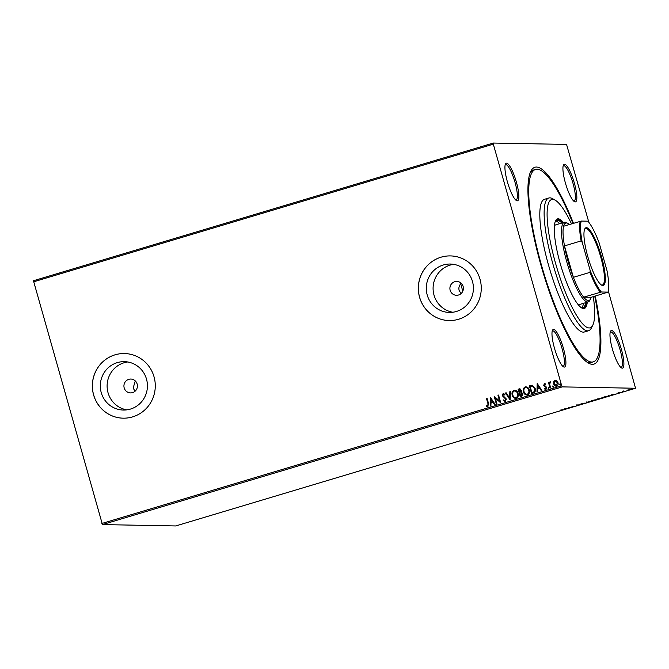 <?xml version="1.0" encoding="UTF-8"?>
<svg xmlns="http://www.w3.org/2000/svg" width="669" height="669" viewBox="0 0 669 669"><rect width="100%" height="100%" fill="white"/><g stroke="black" fill="none" stroke-linecap="round" stroke-linejoin="round"><path stroke-width="1" d="M595.251 296.074A102.75 22.403 -106.7 0 1 588.352 363.033A102.75 22.403 -106.7 0 1 540.953 265.208A102.75 22.403 -106.7 0 1 530.885 171.139A102.75 22.403 -106.7 0 1 573.45 223.279M586.964 362.138A100.442 21.901 73.3 0 0 591.07 362.514L593.227 361.87A100.442 21.901 -106.7 0 1 541.48 265.225A100.442 21.901 -106.7 0 1 535.593 169.424A100.442 21.901 -106.7 0 1 572.932 223.438M516.376 182.068A19.627 4.282 -106.7 0 1 516.468 200.583A19.627 4.282 -106.7 0 1 507.411 181.901A19.627 4.282 -106.7 0 1 505.488 163.93A19.627 4.282 -106.7 0 1 516.376 182.068M515.74 200.031A18.473 4.031 73.3 0 0 516.117 199.998A18.473 4.031 73.3 0 0 515.03 182.386A18.473 4.031 73.3 0 0 505.513 164.607A18.473 4.031 73.3 0 0 505.187 164.783M574.362 183.147A19.627 4.282 -106.7 0 1 574.454 201.662A19.627 4.282 -106.7 0 1 565.405 182.98A19.627 4.282 -106.7 0 1 563.482 165.009A19.627 4.282 -106.7 0 1 574.362 183.147M573.734 201.118A18.473 4.031 73.3 0 0 574.102 201.085A18.473 4.031 73.3 0 0 573.024 183.465A18.473 4.031 73.3 0 0 563.507 165.695A18.473 4.031 73.3 0 0 563.181 165.87M621.409 349.402A19.627 4.282 -106.7 0 1 621.501 367.917A19.627 4.282 -106.7 0 1 612.444 349.235A19.627 4.282 -106.7 0 1 610.521 331.264A19.627 4.282 -106.7 0 1 621.409 349.402M620.782 367.365A18.473 4.031 73.3 0 0 621.15 367.34A18.473 4.031 73.3 0 0 620.071 349.72A18.473 4.031 73.3 0 0 610.546 331.941A18.473 4.031 73.3 0 0 610.22 332.117M563.423 348.315A19.627 4.282 -106.7 0 1 563.507 366.838A19.627 4.282 -106.7 0 1 554.459 348.148A19.627 4.282 -106.7 0 1 552.535 330.185A19.627 4.282 -106.7 0 1 563.423 348.315M562.788 366.286A18.473 4.031 73.3 0 0 563.156 366.252A18.473 4.031 73.3 0 0 562.077 348.633A18.473 4.031 73.3 0 0 552.561 330.862A18.473 4.031 73.3 0 0 552.234 331.038M124.191 387.92A6.924 6.74 -88.9 0 0 130.539 392.904A6.924 6.74 -88.9 0 0 137.145 384.039A6.924 6.74 -88.9 0 0 130.798 379.055A6.924 6.74 -88.9 0 0 124.191 387.92M135.272 380.912L133.156 388.087L135.063 391.231M450.17 290.304A6.924 6.74 -88.9 0 0 456.517 295.288A6.924 6.74 -88.9 0 0 463.124 286.424A6.924 6.74 -88.9 0 0 456.776 281.44A6.924 6.74 -88.9 0 0 450.17 290.304M461.15 283.38C459.151 285.354 458.474 287.712 459.135 290.471L461.041 293.616M101.245 392.628A24.201 23.557 -88.9 0 0 123.414 410.047A24.201 23.557 -88.9 0 0 146.494 379.08A24.201 23.557 -88.9 0 0 124.317 361.661A24.201 23.557 -88.9 0 0 101.245 392.628M127.712 361.979A24.201 23.557 -88.9 0 0 108.043 392.753A24.201 23.557 -88.9 0 0 126.817 409.863M427.223 295.012A24.201 23.557 -88.9 0 0 449.392 312.431A24.201 23.557 -88.9 0 0 472.473 281.457A24.201 23.557 -88.9 0 0 450.296 264.038A24.201 23.557 -88.9 0 0 427.223 295.012M453.691 264.355A24.201 23.557 -88.9 0 0 434.022 295.138A24.201 23.557 -88.9 0 0 452.796 312.239M419.572 297.287A32.329 31.476 -88.9 0 0 449.192 320.551A32.329 31.476 -88.9 0 0 480.016 279.182A32.329 31.476 -88.9 0 0 450.396 255.909A32.329 31.476 -88.9 0 0 419.572 297.287M450.421 255.909A32.329 31.476 -88.9 0 0 419.622 297.287A32.329 31.476 -88.9 0 0 449.217 320.56M93.593 394.902A32.329 31.476 -88.9 0 0 123.213 418.175A32.329 31.476 -88.9 0 0 154.037 376.806A32.329 31.476 -88.9 0 0 124.417 353.533A32.329 31.476 -88.9 0 0 93.593 394.902M124.442 353.533A32.329 31.476 -88.9 0 0 93.643 394.902A32.329 31.476 -88.9 0 0 123.238 418.175M632.004 389.015L627.739 390.295L632.113 389.049M623.951 391.641L622.605 391.616L623.901 391.449M624.227 391.122L623.583 390.972M620.681 392.502L617.796 393.155L620.748 392.519M618.741 392.77L618.223 392.536M619.611 392.895L620.088 392.603M617.78 393.096L618.549 392.82M609.2 395.772L605.453 397.177L603.605 397.143L609.384 395.814M596.982 399.552L592.366 400.514L597.074 399.569M584.045 403.591L579.772 404.285L583.928 403.198M570.866 407.538L568.441 407.68L573.592 406.568L572.798 406.367L574.646 406.409L570.866 407.538M562.621 409.821L560.237 410.666L562.019 409.988L560.789 409.972L562.88 409.854M561.684 410.239L561.968 409.804M101.872 523.476L561.692 385.77L562.269 386.883L635.55 388.254L175.73 525.951L102.449 524.588L33.45 280.746L493.27 143.049L566.551 144.412L588.862 222.342M562.269 386.883L102.449 524.588M564.761 408.776L569.127 408.057L564.184 409.537L564.761 408.776M576.461 405.322L580.391 404.544L576.402 405.372M579.07 405.038L579.789 404.628M577.564 404.929L577.054 405.222M586.278 402.454L592.132 400.873L586.161 402.571M597.517 399.084L603.363 397.511L597.392 399.209M611.449 394.794L615.815 394.074L610.872 395.555L611.449 394.794M608.297 290.998L635.55 388.254M556.767 386.18C555.237 386.281 554.25 385.52 553.807 383.906L553.807 381.723L555.002 380.31L556.834 380.778L557.971 382.626C558.439 384.232 558.005 385.411 556.667 386.18C555.128 386.272 554.149 385.52 553.706 383.906L553.698 381.723L555.546 380.235M556.667 386.18L556.098 386.264M550.043 388.053L548.446 382.384L549.023 382.208L549.257 383.044L550.01 381.807L550.395 382.559L549.625 384.006L550.629 387.878L550.043 388.053M549.257 383.044L550.503 381.874M544.817 388.363L545.787 388.714L546.239 387.594L543.805 385.311L544.39 383.496L545.737 383.964L545.536 384.55L544.616 384.182L544.273 385.11L546.707 387.384L545.946 389.391L544.533 388.982L544.717 388.355L545.678 388.714L546.13 387.594L543.705 385.311L544.641 383.454M533.302 393.071L531.546 393.598L529.346 385.837L532.373 385.235L535.125 388.421C535.844 390.637 535.233 392.185 533.302 393.071M520.407 396.934L518.216 389.207L519.286 388.881L521.469 390.286L521.226 392.151L522.982 393.773L521.82 396.508L520.306 396.96L518.115 389.199L519.93 388.764M510.138 400.003L505.521 392.971L506.149 392.787L509.653 398.122L509.828 391.683L510.464 391.499L510.138 400.003M496.967 403.951L496.381 404.126L494.182 396.366L499.601 401.024L497.962 395.237L498.547 395.061L500.738 402.822L495.328 398.18L496.967 403.951M487.985 406.861L486.304 406.392L486.43 405.707L487.751 406.066L487.994 403.825L486.53 398.657L487.116 398.49L488.596 403.725L487.584 406.911M487.341 406.066L487.86 406.066L488.102 403.825L486.53 398.657M561.692 385.77L493.321 144.153L33.5 281.85M490.502 397.47L495.219 404.477L494.583 404.661L493.103 402.412L490.987 403.047L490.912 405.765L490.277 405.958L490.502 397.47L490.385 405.924M505.404 401.643L503.222 400.455L503.581 399.92L505.137 400.856L505.814 399.226L502.294 395.688L503.13 393.472L504.961 394.35L504.643 394.961L503.347 394.275L502.871 395.479L506.4 399.067L505.003 401.701M504.961 400.89L505.814 399.226M505.923 399.226L502.402 395.688L503.464 393.422M516.409 398.381C514.302 398.481 512.947 397.428 512.354 395.203C511.685 393.004 512.253 391.348 514.06 390.236L513.951 390.236C516.083 390.111 517.455 391.181 518.049 393.431C518.709 395.63 518.132 397.286 516.309 398.373C514.193 398.481 512.847 397.419 512.245 395.203C511.576 393.004 512.145 391.348 513.951 390.236L514.704 390.127M516.309 398.373L515.565 398.481M527.649 395.011C525.541 395.12 524.187 394.058 523.584 391.842C522.915 389.642 523.484 387.987 525.29 386.874L525.19 386.866C527.323 386.749 528.686 387.811 529.288 390.06C529.948 392.268 529.371 393.916 527.54 395.011C525.433 395.111 524.078 394.058 523.484 391.842C522.815 389.642 523.384 387.987 525.19 386.866L525.934 386.757M527.54 395.011L526.804 395.111M537.199 383.488L541.907 390.495L541.28 390.679L539.799 388.43L537.675 389.065L537.6 391.783L536.973 391.975L537.199 383.488L537.073 391.942M548.823 388.564L548.053 388.062L548.354 387.267L549.023 387.769L548.722 388.564L548.053 388.062L548.722 388.564M548.154 388.062L548.354 387.267L549.023 387.769M553.28 387.226L552.51 386.724L552.811 385.938L553.472 386.439L553.171 387.226L552.51 386.724L553.171 387.226M552.611 386.724L552.811 385.938L553.472 386.439M560.547 385.051L559.769 384.55L560.07 383.755L560.739 384.257L560.438 385.051L559.769 384.55L560.438 385.051M559.878 384.55L560.07 383.755L560.739 384.257M493.27 143.049L493.321 144.153M535.593 169.424L533.436 170.077A100.442 21.901 73.3 0 0 530.216 172.644M460.991 283.054L460.623 283.363A94.672 20.639 -106.7 0 0 462.271 289.359A94.672 20.639 -106.7 0 0 462.797 291.191M486.639 398.665L487.124 398.515M488.094 406.861L486.304 406.392M486.413 406.392L486.53 405.749M494.675 404.636L493.103 402.412M491.004 402.178L492.735 401.693L491.079 399.326L491.004 402.178L492.635 401.693L491.079 399.326M496.482 404.101L494.182 396.366M497.962 395.237L499.601 401.024M498.071 395.237L498.556 395.095M500.688 402.838L495.328 398.18M505.505 401.643L503.222 400.455M503.331 400.455L503.64 399.995M504.752 394.961L503.456 394.275M510.221 399.978L505.521 392.971M505.622 392.979L506.174 392.812M509.828 391.683L509.653 398.122M509.937 391.683L510.455 391.532M514.06 390.236L514.754 390.127M515.54 397.67L516.167 397.587C517.647 396.709 518.115 395.379 517.572 393.598C517.095 391.817 516.008 390.964 514.31 391.022M517.572 393.598L517.463 393.598C516.995 391.817 515.899 390.955 514.202 391.022L514.804 390.947M516.167 397.587L516.058 397.587C517.538 396.709 518.007 395.379 517.463 393.598M514.202 391.022C512.747 391.925 512.287 393.263 512.822 395.028C513.299 396.801 514.377 397.654 516.058 397.587L515.59 397.67M519.286 388.881L519.98 388.764M520.666 395.989L521.435 395.797L522.506 393.949L521.201 392.837L519.846 393.104L520.666 395.989L522.397 393.949L521.092 392.837M520.992 390.479L518.918 389.826L519.621 392.31L520.992 390.479L519.629 389.642M519.52 389.642L520.014 389.584M520.022 392.226L520.892 390.47M525.29 386.874L525.993 386.766M526.779 394.3L527.406 394.225C528.886 393.347 529.355 392.017 528.811 390.236C528.334 388.455 527.247 387.594 525.541 387.66M528.811 390.236L528.702 390.236C528.226 388.455 527.139 387.594 525.441 387.66L526.043 387.585M527.406 394.225L527.297 394.225C528.778 393.347 529.246 392.017 528.702 390.236M525.441 387.66C523.986 388.555 523.526 389.893 524.061 391.666C524.538 393.439 525.617 394.292 527.297 394.225L526.829 394.3M531.638 393.564L529.346 385.837M529.455 385.837L532.474 385.235M532.373 386.063L530.157 386.456L531.897 392.628L534.13 391.775L534.648 388.597L532.156 386.055M534.648 388.597L532.215 386.055M534.13 391.775L534.539 388.597M531.897 392.628L534.021 391.775M541.363 390.654L539.799 388.43M537.7 388.196L539.431 387.711L537.776 385.344L537.7 388.196L539.323 387.711L537.776 385.344M545.636 384.558L544.725 384.182M546.046 389.391L544.533 388.982M544.633 388.982L544.8 388.43M548.455 387.267L549.124 387.769M550.144 388.028L548.446 382.384M548.547 382.392L549.032 382.242M550.11 381.815L550.612 381.874M552.912 385.938L553.581 386.439M555.111 380.318L555.596 380.243M556.148 385.536L557.494 382.81L555.303 381.012M557.494 382.81L555.605 380.962M556.575 385.486L557.386 382.802M555.195 381.012L554.292 383.73L556.207 385.545M560.179 383.763L560.848 384.265M564.795 408.767L564.82 409.353M566.685 408.542L565.062 409.027L566.66 408.458M576.887 404.762L577.054 405.305M584.121 402.981L584.137 403.566M591.563 400.647L591.689 401.091L586.905 402.445L591.513 400.94M586.638 401.96L586.905 402.445M593.746 400.162L595.059 399.853L593.729 400.104M594.214 400.271L596.405 399.728L594.197 400.213M602.794 397.277L602.92 397.721L598.145 399.075L602.752 397.57M597.877 398.599L598.145 399.075M604.375 396.976L608.623 395.948L604.358 396.918M608.589 395.831L607.979 396.349M611.491 394.785L611.508 395.371M613.381 394.559L611.75 395.045L613.356 394.476M631.385 388.773L631.511 389.216L628.316 390.119L631.394 389.09M628.099 389.651L628.316 390.119M571.502 223.864A66.967 14.601 73.3 0 0 555.287 200.248A66.967 14.601 73.3 0 0 555.596 263.427A66.967 14.601 73.3 0 0 592.734 325.301A66.967 14.601 73.3 0 0 593.303 296.66M592.734 325.301L591.329 328.069A69.275 15.103 -106.7 0 1 588.603 330.72A69.275 15.103 -106.7 0 1 552.912 264.063A69.275 15.103 -106.7 0 1 548.856 197.999A69.275 15.103 -106.7 0 1 552.594 198.701L555.287 200.248M569.336 224.516A40.408 8.814 73.3 0 0 567.948 223.471A40.408 8.814 73.3 0 0 563.591 226.231A40.408 8.814 73.3 0 0 564.485 245.899L573.375 277.326A40.408 8.814 73.3 0 0 583.661 297.17A40.408 8.814 73.3 0 0 590.551 298.934L589.849 300.322A41.562 9.065 -106.7 0 1 588.21 301.911A41.562 9.065 -106.7 0 1 566.794 261.913A41.562 9.065 -106.7 0 1 564.36 222.275L555.73 224.859A41.562 9.065 73.3 0 0 554.425 225.879M559.644 223.689A45.601 9.943 73.3 0 0 555.73 220.954M555.303 221.464A45.601 9.943 -106.7 0 1 556.725 220.344A45.601 9.943 -106.7 0 1 561.801 223.045M563.44 222.551A46.755 10.194 73.3 0 0 557.478 218.914A46.755 10.194 73.3 0 0 560.212 263.511A46.755 10.194 73.3 0 0 584.305 308.501A46.755 10.194 73.3 0 0 587.282 302.187M562.361 222.877A46.755 10.194 73.3 0 0 556.951 219.148M594.733 296.233A100.442 21.901 -106.7 0 1 593.227 361.87M548.856 197.999L544.541 199.287A69.275 15.103 73.3 0 0 548.597 265.35A69.275 15.103 73.3 0 0 584.288 332.008L588.603 330.72M583.744 308.593A46.755 10.194 73.3 0 0 586.203 302.505M585.651 302.672A45.601 9.943 -106.7 0 1 582.891 307.723A45.601 9.943 -106.7 0 1 581.085 307.573M581.729 307.765A45.601 9.943 73.3 0 0 583.493 303.325M577.932 304.362A41.562 9.065 73.3 0 0 579.571 304.495L588.21 301.911M601.515 256.729A30.13 6.573 -106.7 0 1 601.657 285.153A30.13 6.573 -106.7 0 1 587.758 256.47A30.13 6.573 -106.7 0 1 584.806 228.882A30.13 6.573 -106.7 0 1 601.515 256.729M601.239 284.885A29.444 6.422 73.3 0 0 602.435 284.994A29.444 6.422 73.3 0 0 600.712 256.921A29.444 6.422 73.3 0 0 585.542 228.589A29.444 6.422 73.3 0 0 584.606 229.333M564.36 222.275A41.562 9.065 -106.7 0 1 566.601 222.702L567.948 223.471M582.239 242.446L581.102 240.924L564.485 245.899A40.408 8.814 73.3 0 0 568.14 261.596A40.408 8.814 73.3 0 0 573.375 277.326L589.999 272.35L590.158 270.435A39.714 8.655 73.3 0 0 601.339 292.002L607.996 292.127A39.714 8.655 73.3 0 0 607.026 270.744L599.106 242.763A39.714 8.655 73.3 0 0 587.926 221.196L581.269 221.071A39.714 8.655 73.3 0 0 582.239 242.446L590.158 270.435M601.339 292.002L583.661 297.17L591.137 297.304L607.996 292.127M590.551 298.934A40.408 8.814 73.3 0 0 591.137 297.304M563.591 226.231L581.269 221.071M581.102 240.924A40.408 8.814 -106.7 0 1 580.215 221.255M600.285 292.186A40.408 8.814 -106.7 0 1 589.999 272.35M562.236 410.022L562.111 409.579M579.856 404.728L579.73 404.285M608.765 395.981L608.639 395.538M620.138 392.686L620.012 392.243"/></g></svg>
